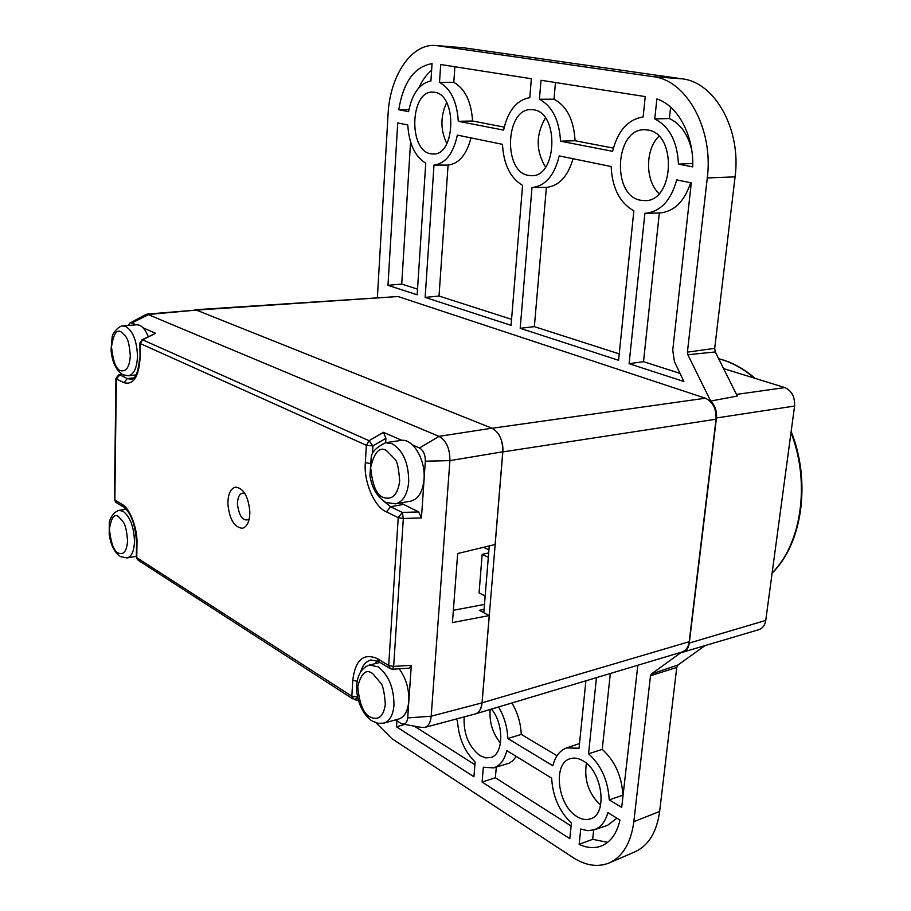 <?xml version="1.0" encoding="UTF-8"?>
<svg xmlns="http://www.w3.org/2000/svg" width="911" height="911" viewBox="0 0 911 911"><rect width="100%" height="100%" fill="white"/><g stroke="black" fill="none" stroke-linecap="round" stroke-linejoin="round"><path stroke-width="1.37" d="M498.864 434.627C502.007 440.252 503.316 446.014 502.826 451.913L716.035 419.219C716.41 408.823 712.857 401.831 705.365 398.209L398.039 296.53L195.022 309.774M483.798 612.682L489.241 545.928M502.826 451.913L482.078 702.837C481.668 708.018 479.767 711.582 476.385 713.541M716.035 419.219L689.194 641.708C688.557 646.89 686.211 650.317 682.145 651.969L475.758 713.803M488.319 557.327L482.17 554.321L479.072 592.879L485.153 596.022M488.922 549.868L483.593 547.295M482.17 554.321L488.672 552.909M244.797 493.341C240.561 492.282 238.113 495.425 237.464 502.758L237.452 504.079C239.126 516.583 243.009 521.684 249.113 519.384M227.875 503.737C227.978 494.092 230.517 488.547 235.482 487.1C243.544 488.114 248.339 496.336 249.853 511.777C249.705 521.354 247.2 526.854 242.337 528.289C234.207 527.321 229.39 519.145 227.875 503.737M400.555 502.94L418.673 511.914L421.44 517.904L425.335 461.194L449.897 460.624L502.77 451.822C502.929 440.195 499.308 432.315 491.917 428.193L196.343 310.082L147.058 314.113L439.034 436.358C446.356 440.628 449.966 448.713 449.897 460.624L431.188 716.217C430.573 722.491 428.375 726.249 424.594 727.479L420.677 727.285M502.77 451.822L495.106 544.516L457.675 553.535L452.437 622.589L489.241 615.551L482.021 702.871L431.188 716.217L407.695 717.902C407.126 722.617 405.27 724.632 402.115 723.949L400.908 723.357M357.761 697.678L354.459 699.671L351.84 696.232L352.762 680.301C355.301 659.928 363.489 652.697 377.336 658.619L388.69 665.474L393.654 666.419L392.652 669.198L390.42 668.731L388.69 665.474L398.221 517.653L386.48 511.88C374.432 507.233 363.455 481.384 365.345 462.64L366.359 445.274L140.305 343.584L139.873 343.026L142.617 339.826L140.305 343.584L140.055 358.296C138.677 377.188 133.279 385.296 123.873 382.631L116.346 378.919L114.843 500.002L122.199 504.443C129.806 507.939 137.777 529.075 136.98 543.969L136.752 557.657L351.84 696.232L357.624 697.04M123.873 382.631L127.369 378.566L119.831 374.888L116.346 378.919L115.948 378.35L118.692 374.911L122.188 374.296M372.451 453.758L372.918 445.935L369.057 440.708L383.463 432.326L401.91 440.343M412.592 444.989L419.493 447.984C423.421 450.33 425.369 454.737 425.335 461.194M128.246 325.5L129.761 323.177L131.81 322.95L136.149 324.84M143.129 327.869L155.587 333.289L142.025 339.746M383.463 432.326L385.922 438.328L385.66 442.678M407.695 717.902L411.305 665.315L393.654 666.419L403.334 518.507L398.221 517.653L402.343 512.449L390.568 506.721L382.962 500.538M377.108 660.794L375.047 663.663M395.511 719.906L400.908 723.368M125.023 509.408L125.046 508.144M134.213 375.138L135.557 375.799M392.721 669.198L409.244 668.15L411.305 665.315M145.1 314.899L147.058 314.113M484.06 609.413L479.345 610.324L489.241 615.551M482.021 702.871C481.076 709.498 478.822 713.199 475.257 713.951L424.594 727.479M453.371 610.279L484.47 604.414M121.129 331.934C126.583 337.195 128.656 337.172 130.33 355.791C129.51 367.065 126.253 372.007 120.571 370.618L120.537 370.606C116.13 369.399 113.112 361.519 111.484 346.943C113.465 334.007 116.665 328.996 121.083 331.911L121.129 331.934M148.254 336.615C145.031 328.677 141.171 324.737 136.684 324.794L122.848 325.944L125.855 326.514C133.097 331.251 136.969 341.226 137.481 356.452C136.923 368.033 133.906 374.467 128.451 375.742L123.327 374.888M386.526 450.581L394.918 459.144C397.128 460.955 398.711 468.254 399.69 481.031C397.765 494.639 392.39 500.15 383.565 497.565L383.508 497.531C376.676 495.39 372.394 485.347 370.64 467.423C374.421 451.993 379.693 446.367 386.458 450.546L386.526 450.581M395.511 503.829L410.736 501.141C418.308 499.182 422.738 491.917 424.025 479.345C425.813 459.611 412.694 437.884 400.863 440.446L385.569 442.7L392.083 443.691C403.174 450.524 408.709 463.255 408.697 481.908C407.433 494.559 403.049 501.87 395.511 503.829L386.332 502.53M372.793 673.696L380.775 683.102C382.859 685.152 384.385 692.223 385.33 704.283C383.531 716.627 378.441 720.852 370.06 716.957L370.003 716.911C363.523 713.768 359.424 703.691 357.738 686.678C361.291 672.944 366.29 668.606 372.724 673.65L372.793 673.696M380.012 662.434L369.41 665.053L378.133 666.818C388.678 675.051 393.951 687.851 393.962 705.216C393.062 715.169 389.737 721.125 383.986 723.083L398.699 719.03C404.495 717.059 407.855 711.127 408.777 701.242C409.187 688.887 405.976 678.08 399.132 668.788M118.692 516.788C123.964 522.698 125.969 523.039 127.586 540.792C126.788 551.223 123.657 555.277 118.179 552.988L118.134 552.954C113.886 551.064 110.971 543.127 109.4 529.177C111.301 517.38 114.387 513.246 118.658 516.765L118.692 516.788M647.698 130.022C677.18 133.313 674.197 201.616 644.965 200.636L640.479 200.226C611.418 195.603 614.971 128.451 644.589 129.761L647.698 130.022M533.652 109.821C559.377 112.611 557.076 177.041 531.591 175.698L528.198 175.367C502.849 171.439 505.525 108.102 531.295 109.616L533.652 109.821M434.604 92.284C457.22 94.642 455.568 155.553 433.169 154.016L430.539 153.743C408.253 150.372 410.166 90.519 432.782 92.113L434.604 92.284M491.496 709.077C504.295 724.268 503.669 754.65 490.653 757.588L485.438 757.85L479.983 755.629C468.709 746.713 463.426 733.81 464.12 716.923M582.778 760.685C602.399 770.843 608.104 814.218 590.476 818.852C586.24 820.276 581.753 819.524 577.027 816.609C557.509 805.575 552.487 763.042 570.252 758.669C574.169 757.462 578.348 758.134 582.778 760.685M736.475 394.417L784.861 387.585C791.761 390.728 795.007 396.877 794.574 406.044L765.752 620.425C765.126 625.003 762.928 628.066 759.148 629.581L680.642 652.811L651.376 674.003L650.488 675.768L633.84 821.676C631.027 842.641 622.953 856.34 609.63 862.763C598.083 867.568 585.807 865.792 572.825 857.433L391.935 738.696L376.209 722.901M658.926 136.274C644.965 149.506 645.17 181.175 659.12 193.553M545.416 117.986C535.77 134.555 535.805 150.941 545.552 167.146M446.641 102.601C440.309 116.346 440.366 130.022 446.823 143.631M490.164 709.475C489.173 722.195 492.623 733.389 500.515 743.057M586.422 763.293C583.871 779.657 588.586 793.652 600.565 805.29M704.522 645.967L678.035 664.95L676.759 667.421L659.644 811.45C656.808 831.811 648.791 845.169 635.616 851.523L634.83 851.853M463.665 47.782L682.077 78.836C714.976 82.161 741.508 129.852 735.075 176.859L714.691 348.355L715.294 351.953L737.295 396.057L710.671 401.056C715.055 405.418 716.98 411.055 716.445 417.967L689.285 643.041C688.591 647.972 686.427 651.114 682.794 652.481M784.861 387.585L723.607 368.613M377.382 297.521L388.063 114.308C389.817 75.659 411.715 42.703 436.255 45.55L653.187 76.683C686.575 80.066 713.689 129.362 707.278 177.941L687.406 352.147L687.851 354.732L710.671 401.056M520.192 328.302L618.592 360.289L633.84 210.828C619.765 202.823 612.203 188.053 611.144 166.519L559.217 155.906C554.389 175.572 545.325 186.106 532.001 187.518L520.192 328.302L534.358 326.639L619.252 353.889M425.152 297.407L511.071 325.329L522.584 185.366C510.342 178.1 503.635 164.413 502.473 144.325L457.333 135.101C453.359 153.56 445.57 163.559 433.989 165.073L425.152 297.407L439.022 296.041L511.561 319.328M482.101 782.048L569.808 838.678L571.402 823.1C559.308 811.462 552.726 796.476 551.656 778.153L506.767 750.607C504.478 760.081 500.059 765.855 493.534 767.905L483.342 767.21L482.101 782.048L495.368 777.766L571.106 825.992M396.911 720.806L396.513 726.796L473.925 776.776L475.143 761.995C464.462 751.507 458.552 737.614 457.424 720.339L455.58 719.2M607.842 812.623C605.348 821.733 600.759 827.473 594.086 829.83L587.595 830.65L580.728 829.033L579.145 844.315C587.105 848.084 594.576 848.608 601.567 845.909C610.769 841.969 616.895 833.36 619.981 820.071L607.842 812.623M683.888 381.515L674.447 361.667L672.739 350.257L691.29 182.883L676.725 179.911C670.883 200.819 660.281 211.956 644.908 213.322L629.08 363.694L683.888 381.515M408.595 111.643C412.057 93.685 419.504 83.459 430.926 80.954L432.053 63.645C414.448 66.628 403.345 81.99 398.756 109.73L408.595 111.643M387.984 285.325L417.158 294.8L425.756 163.194C414.983 156.555 408.993 143.813 407.775 124.978L397.731 122.928L387.984 285.325L401.717 284.073L417.534 289.151M692.724 166.895C693.931 135.477 677.864 105.574 656.854 98.946L654.781 118.897C669.448 126.515 677.34 141.592 678.444 164.117L692.724 166.895M596.466 677.636L588.552 753.784C601.203 765.297 608.104 780.659 609.231 799.869L621.701 807.408L637.837 665.246M498.556 706.97C504.273 716.638 507.359 727.16 507.837 738.525L552.863 765.764C555.198 756.46 559.764 750.505 566.551 747.931L579.032 748.227L585.91 680.802M531.364 78.745L440.696 64.533L439.501 82.354C450.751 88.606 457.015 101.588 458.301 121.3L503.589 130.114C507.826 110.88 516.56 100.062 529.803 97.648L531.364 78.745M645.227 96.589L541.009 80.259L539.414 99.276C552.248 106.12 559.286 120.081 560.516 141.182L612.613 151.317C617.715 130.922 627.895 119.455 643.155 116.927L645.227 96.589M534.358 326.639L546.395 187.381L532.001 187.518M546.395 187.381C558.91 186.106 567.792 176.563 573.065 158.742M439.022 296.041L448.075 165.096L433.989 165.073M448.075 165.096C458.973 163.718 466.614 154.642 471.01 137.891M495.368 777.766L496.29 767.119M493.534 767.905L509.09 763.213L512.677 760.799L516.298 756.46M414.3 726.135L474.916 764.739M396.513 726.796L404.78 724.427M579.145 844.315L592.674 839.304L607.614 842.345M593.665 829.967L592.674 839.304M594.086 829.83L607.535 825.355L616.906 818.192M629.08 363.694L643.519 361.678L679.891 373.351M643.519 361.678L659.336 212.992L644.908 213.322M659.336 212.992C673.844 211.864 684.275 201.786 690.652 182.758M408.959 109.582L398.756 109.73M431.62 70.295C426.519 74.497 422.271 80.327 418.901 87.786M410.576 142.025L401.717 284.073M654.781 118.897L669.391 118.544L670.61 107.134M692.759 163.49L678.444 164.117M691.643 149.563C687.759 133.997 680.346 123.657 669.391 118.544M588.552 753.784L602.251 749.366L610.324 673.491M623.067 795.144L609.231 799.869M622.885 795.041C621.712 776.024 614.834 760.799 602.251 749.366M557.02 755.731L521.251 734.391L507.837 738.525M521.251 734.391C520.739 723.049 517.619 712.573 511.88 702.973M439.501 82.354L453.803 82.377L454.874 66.765M504.227 127.107L472.57 121.015L458.301 121.3M472.57 121.015C471.26 101.531 464.997 88.652 453.803 82.377M539.414 99.276L554.025 99.185L555.459 82.525M613.388 148.106L575.08 140.738L560.516 141.182M575.08 140.738C573.828 119.888 566.801 106.04 554.025 99.185M779.042 521.593L780.727 509.067M492.088 428.261L705.365 398.209M398.039 296.53L196.423 310.116M482.078 702.837L689.194 641.708M196.343 310.082L148.971 314.432L131.81 322.95M385.922 438.328L372.918 445.935L366.359 445.274L369.057 440.708L142.617 339.826L155.587 333.289M365.345 462.64L369.798 463.448M386.48 511.88L390.568 506.721L403.197 504.478M377.336 658.619L379.078 661.864L389.646 668.264M352.762 680.301L357.135 681.246M360.688 671.612C362.806 665.144 366.211 661.272 370.879 659.974L378.316 661.409M136.559 543.525L136.331 556.849L138.381 560.402L352.705 698.805M136.98 543.969L136.559 543.172C135.545 525.351 131.332 513.394 123.93 507.279L122.199 504.443M115.948 378.6L114.456 499.296L116.585 502.826L123.213 506.846M140.055 358.296L139.861 343.265M139.622 357.977C138.37 371.836 135.58 378.953 131.252 379.318L127.369 378.566L133.94 377.871M491.917 428.193L439.034 436.358L419.493 447.984M418.673 511.914L402.343 512.449L403.334 518.507L421.44 517.904M126.162 509.226L119.056 510.354L123.27 511.367C130.25 517.084 133.985 527.127 134.486 541.487C134.088 551.166 131.617 556.655 127.084 557.953L120.263 556.553M772.141 572.894C801.6 543.878 810.528 482.557 790.999 432.645M754.388 378.145C744.196 369.354 733.469 363.227 722.218 359.788L718.722 358.809M715.294 351.953L687.851 354.732M735.075 176.859L707.278 177.941M687.406 352.147L714.691 348.355M682.077 78.836L653.187 76.683M465.669 47.998L437.667 45.721M659.644 811.45L633.84 821.676M676.759 667.421L650.488 675.768M651.376 674.003L678.035 664.95M716.445 417.967L794.574 406.044M765.752 620.425L689.285 643.041M403.186 724.143L420.723 727.285M137.55 559.832L136.331 557.213M115.743 502.291L114.456 499.615M358.444 700.354L354.971 699.762M121.88 374.114L118.874 374.865M130.239 322.915L145.145 314.876M136.046 374.956L128.451 375.742M122.336 374.387C115.765 369.684 112.007 361.553 111.051 349.995L112.121 337.366C112.224 333.278 119.09 325.534 122.848 325.944M385.296 502.018C377.074 496.825 371.95 488.011 369.923 475.576L371.267 456.821C371.927 451.856 376.698 447.142 385.569 442.7M372.121 721.011L378.042 723.345L383.986 723.083M371.084 720.316C363.762 714.486 359.116 705.82 357.146 694.319C355.495 685.357 356.998 669.209 369.41 665.053M136.343 556.291L127.084 557.953M119.273 555.881C113.898 551.269 110.55 544.095 109.218 534.381L109.286 523.37C109.115 520.591 112.463 512.267 119.056 510.354M464.268 47.828L436.255 45.55M635.616 851.523L609.63 862.763M566.551 747.931L579.51 743.547M718.677 358.74C731.487 361.906 743.638 368.454 755.162 378.384M791.158 431.45C811.291 481.634 802.352 543.856 772.107 573.133"/></g></svg>
